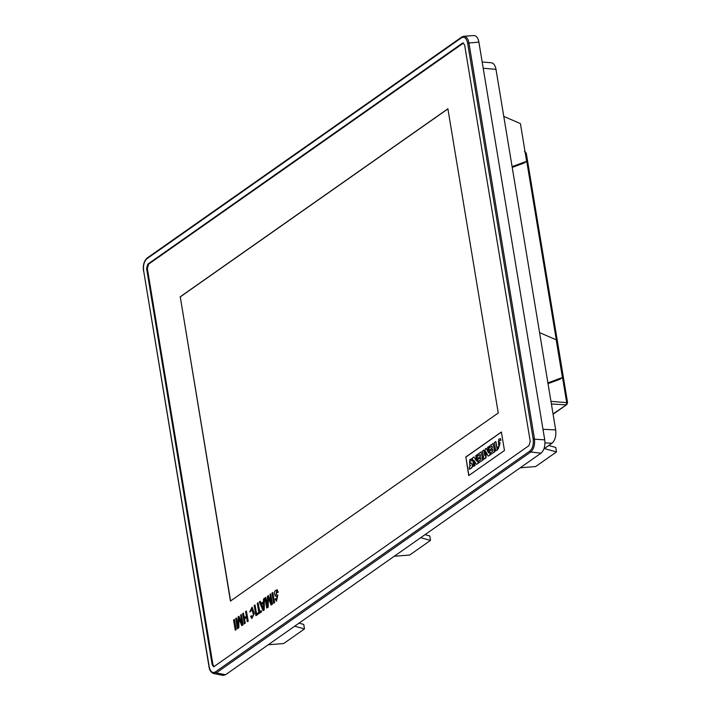 <?xml version="1.0" encoding="UTF-8"?>
<svg xmlns="http://www.w3.org/2000/svg" width="711" height="711" viewBox="0 0 711 711"><rect width="100%" height="100%" fill="white"/><g stroke="black" fill="none" stroke-linecap="round" stroke-linejoin="round"><path stroke-width="1.07" d="M464.638 45.113L463.101 42.971L462.381 43.193L147.799 264.145L146.59 268.5L212.171 664.652L213.7 666.802L529.002 445.619L530.219 441.264L464.638 45.113M263.372 608.687L261.639 604.368L263.452 603.097M500.677 440.171L500.402 438.509L498.749 439.327L498.669 445.059L499.575 445.086L498.047 447.246L498.313 448.837L499.966 442.651L498.535 442.535C497.967 441.531 498.678 440.74 500.677 440.171L500.402 438.509M497.22 449.787L495.851 441.558L494.403 442.571L495.771 450.81L497.558 449.814L495.851 441.558M494.554 451.663L493.185 443.424L489.497 446.019L489.763 447.61L492.048 446.001L492.368 447.939L490.421 449.308L490.643 450.667L492.59 449.299L492.901 451.147L490.661 452.72L490.91 454.222L494.883 451.689L493.185 443.424M489.986 454.871L488.626 446.632L487.622 447.335L488.555 452.969L486.191 448.25L485.32 448.863L484.813 455.591L483.88 449.965L482.511 450.925L483.871 459.164L485.613 457.946L486.057 451.858L488.164 456.151L490.323 454.889L488.626 446.632M482.645 460.026L481.285 451.787L477.596 454.382L477.854 455.964L480.147 454.356L480.467 456.293L478.521 457.662L478.743 459.022L480.698 457.653L481 459.502L478.761 461.075L479.01 462.577L482.982 460.044L481.285 451.787M478.094 463.225L476.734 454.987L475.73 455.689L476.628 461.119L473.953 456.933L472.371 458.053L473.73 466.283L474.735 465.581L473.855 460.23L476.459 464.372L478.432 463.243L476.734 454.987M471.215 462.977L470.398 462.959C468.762 462.274 469.207 461.448 471.748 460.488L471.473 458.826L469.829 459.644L469.74 465.376L470.664 465.403L469.127 467.562L469.384 469.153C473.197 466.976 473.535 464.914 470.398 462.959L470.078 462.95M261.47 604.359L263.452 602.972L263.363 609.087L261.639 604.368M498.313 448.837L500.126 442.66M498.535 442.535L498.873 442.553C498.304 441.549 499.015 440.758 501.006 440.198M498.846 445.068L499.726 445.095M495.771 450.81L497.558 449.814M489.763 447.61L492.083 446.224M490.643 450.667L492.634 449.521M490.91 454.222L494.883 451.689M488.395 451.992L486.191 448.25M484.911 454.222L483.88 449.965M483.871 459.164L485.951 457.964L486.351 452.454M488.164 456.151L490.323 454.889M477.854 455.964L480.183 454.587M478.743 459.022L480.734 457.884M479.01 462.577L482.982 460.044M476.521 460.444L473.953 456.933M473.73 466.283L475.072 465.598L474.299 460.941M476.459 464.372L478.432 463.243M469.384 469.153L469.722 469.171C473.535 466.994 473.873 464.932 470.726 462.977C469.091 462.292 469.544 461.475 472.077 460.515L471.473 458.826M469.918 465.385L470.815 465.412M277.317 592.654L278.259 592.121L277.237 589.934C274.259 590.494 273.646 592.547 275.406 596.067L276.952 596.405L276.703 599.862L275.966 598.484L275.148 599.062L276.401 601.186L277.628 595.134L276.09 594.823L276.455 591.09L277.317 592.654L278.09 592.112L276.855 589.766M274.464 602.626L272.775 592.459L271.993 593.018L273.673 603.177L274.633 602.635L272.775 592.459M272.357 604.101L270.678 593.943L269.94 594.458L271.433 603.497L268.269 595.631L267.523 596.156L267.309 606.394L265.807 597.356L265.025 597.907L266.705 608.074L268.02 607.15L268.136 597.551L271.087 604.999L272.526 604.11L270.678 593.943M264.314 598.404L263.514 598.964L263.461 601.71L261.079 603.381L260.226 601.284L259.346 601.897L263.043 610.651L264.039 609.949L264.483 598.413L264.208 609.958L263.043 610.651M261.408 611.798L261.221 610.669L259.595 611.807L258.102 602.768L257.311 603.328L258.813 612.367L257.186 613.504L257.373 614.633L261.577 611.807L261.221 610.669M256.671 615.122L254.991 604.954L254.2 605.505L255.889 615.673L256.84 615.131L254.991 604.954M253.392 614.784L252.067 617.192L251.383 615.708L250.574 616.277L251.774 618.499L254.12 613.504L252.041 607.123L249.757 611.975L251.756 608.385L253.392 614.784M248.068 621.165L246.388 610.998L245.606 611.549L246.37 616.197L244.193 617.726L243.42 613.078L242.638 613.637L244.317 623.796L245.108 623.245L244.38 618.854L246.557 617.326L247.286 621.716L248.237 621.174L246.388 610.998M243.002 624.72L241.322 614.562L240.585 615.077L242.078 624.116L238.905 616.25L238.167 616.775L237.954 627.013L236.452 617.975L235.67 618.526L237.35 628.693L238.665 627.769L238.78 618.17L241.731 625.618L243.171 624.729L241.322 614.562M236.034 629.617L234.354 619.45L233.564 620.001L235.252 630.168L236.203 629.626L234.354 619.45M468.896 475.472L465.856 457.102L501.415 432.128M230.595 600.964L180.256 296.887L447.903 108.899M275.966 598.484L276.783 599.862M277.628 595.134L276.259 594.831L276.535 591.099M276.481 601.186L277.797 595.143M277.406 589.943L276.943 589.766M273.673 603.177L274.633 602.635M271.326 602.804L268.269 595.631M267.327 605.505L265.807 597.356M266.705 608.074L268.189 607.158L268.296 597.96M271.087 604.999L272.526 604.11M261.204 603.292L260.226 601.284M258.102 602.768L259.746 611.709M257.373 614.633L261.577 611.807M255.889 615.673L256.84 615.131M249.757 611.975L250.734 611.416L251.836 608.403M251.854 618.499L254.289 613.513L252.121 607.132M251.383 615.708L252.147 617.184M244.335 617.619L243.42 613.078M244.317 623.796L245.268 623.254L244.548 618.863L246.575 617.432M247.286 621.716L248.237 621.174M241.971 623.423L238.905 616.25M237.972 626.124L236.452 617.975M237.35 628.693L238.834 627.777L238.94 618.579M241.731 625.618L243.171 624.729M235.252 630.168L236.203 629.626M465.696 457.093L501.397 432.012L504.455 450.498L468.753 475.57L465.856 457.102M180.087 296.878L447.886 108.783L498.251 412.975L230.444 601.071L180.256 296.887M463.483 43.069L148.563 264.19L147.355 268.545L212.936 664.696L214.091 666.74M463.83 36.27L473.828 35.55C476.343 35.621 478.032 37.807 478.885 42.1L544.733 439.878C545.381 445.913 544.146 450.339 541.035 453.165L530.753 452.027C533.819 449.201 535.054 444.775 534.45 438.749L468.905 42.82C468.016 38.527 466.327 36.341 463.83 36.27L463.368 36.341M213.211 673.406L216.295 672.899L225.556 674.748L541.035 453.165M225.556 674.748L222.952 675.397L213.664 673.53C211.043 672.553 209.505 670.322 209.025 666.847L143.622 270.713C143.044 265.256 144.155 261.257 146.973 258.697L461.43 37.834C464.407 36.314 466.478 38.083 467.634 43.131L533.179 439.06C533.765 444.508 532.646 448.508 529.837 451.067L215.38 671.931C212.393 673.45 210.323 671.682 209.167 666.634M550.954 401.351L567.582 402.693M524.434 151.523L526.273 153.176L525.225 152.776M566.8 404.595L553.034 413.9M482.174 61.99L491.372 62.781C493.683 63.181 495.22 65.368 495.994 69.349L503.779 116.391L520.399 123.59L526.638 161.29L524.158 163.023L512.231 167.423M503.779 116.391L539.578 332.615L556.189 339.814L562.437 377.514L559.957 379.247L548.021 383.647M548.732 445.513L555.735 447.45L556.482 451.929L535.667 466.549L520.239 467.776M425.036 534.645L429.746 535.943L430.484 540.422L409.669 555.042L394.241 556.269M299.047 623.138L303.748 624.436L304.495 628.924L283.68 643.535L268.251 644.761M512.098 166.641L526.638 161.29M539.578 332.615L547.897 382.874L562.437 377.514M543.951 448.872L551.967 443.237L544.973 442.9M556.482 451.929L544.368 448.579M430.484 540.422L420.672 537.712M304.495 628.924L294.683 626.204M547.897 382.874L555.682 429.906C556.322 435.959 555.087 440.402 551.967 443.237M148.563 264.19L147.799 264.145M463.145 43.238L462.381 43.193M147.355 268.545L146.59 268.5M212.936 664.696L212.171 664.652M478.885 42.1L467.634 43.131M533.179 439.06L544.733 439.878M147.586 257.826A0.995 0.773 54.9 0 0 146.973 258.697M461.43 37.834A0.995 0.773 -125.1 0 1 461.688 37.079L463.812 36.279M209.238 666.998L143.684 271.078M143.622 270.713L143.48 270.918C142.813 265.141 144.057 260.813 147.239 257.942L461.697 37.07M215.38 671.931A0.995 0.773 54.9 0 0 216.295 672.899L530.753 452.027A0.995 0.773 -125.1 0 1 529.837 451.067M551.389 403.99L565.92 404.843A1.982 1.058 93.4 0 0 566.64 402.284L525.331 152.785A1.982 1.058 93.4 0 0 525.109 152.074M542.982 429.293L555.682 429.906M495.994 69.349L483.213 68.247M526.273 153.176L567.574 402.675M567.574 402.666L566.756 404.621L553.087 414.229"/></g></svg>
